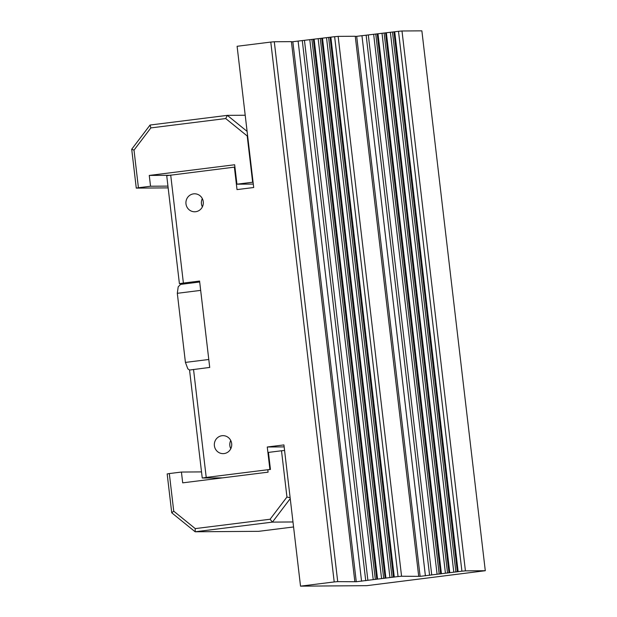 <?xml version="1.0" encoding="UTF-8"?>
<svg xmlns="http://www.w3.org/2000/svg" width="617" height="617" viewBox="0 0 617 617"><rect width="100%" height="100%" fill="white"/><g stroke="black" fill="none" stroke-linecap="round" stroke-linejoin="round"><path stroke-width="0.93" d="M208.785 359.487L185.424 362.403L187.846 368.873L189.612 370.03M185.424 362.403L177.31 293.306L178.205 286.812L180.588 284.391L199.684 282M177.31 293.306L200.672 290.383M286.944 497.024L270.099 519.244L195.242 528.607L173.739 511.184L169.32 473.563L181.429 472.051L182.701 482.849L268.087 472.167L267.809 469.792L270.447 469.46L268.449 452.4L281.506 450.765L286.944 497.024L290.137 497.757M293.569 526.964L258.747 531.322L195.157 531.777L272.436 522.113L290.237 498.629M169.32 473.563L167.168 473.925L171.734 512.796L195.157 531.777L195.242 528.607M201.52 471.905L181.429 472.051M284.584 450.456L281.506 450.765M270.099 519.244L272.436 522.113L292.982 521.967M173.739 511.184L171.734 512.796M270.447 469.46L269.899 469.468L267.261 447.009L284.159 446.885M134.005 150.132L150.849 127.912L225.706 118.549L247.209 135.971L252.646 182.231L236.936 184.19L234.653 164.754L149.268 175.436L150.54 186.234L138.424 187.753L134.005 150.132L131.706 149.237L136.272 188.108L138.424 187.753M247.101 131.382L227.341 115.364L245.204 115.24M150.849 127.912L150.054 125.035L131.706 149.237M225.706 118.549L227.341 115.364L150.054 125.035M247.209 135.971L247.618 135.786M252.646 182.231L253.07 182.185M136.272 188.108L168.156 187.884M150.54 186.234L167.947 186.11M149.268 175.436L169.397 175.29M253.286 184.074L236.936 184.19M234.938 167.13L234.383 167.138L237.021 189.596L253.695 187.514L237.105 46.283L270.786 42.072L334.206 581.939L337.715 581.63L274.295 41.755L270.786 42.072M485.294 570.717L465.426 570.864L401.999 30.989L421.874 30.85L485.294 570.717L366.76 585.672L300.525 586.15L334.206 581.939M355.292 36.496L398.489 31.305L461.909 571.172L465.426 570.864M461.909 571.172L420.123 576.355L401.567 576.247L338.147 36.372L334.638 36.688L398.058 576.556L401.567 576.247M398.058 576.556L356.271 581.738L337.715 581.63M274.295 41.755L291.409 41.632L354.829 581.507M291.44 41.879L334.638 36.688M338.147 36.372L355.261 36.256L418.681 576.124M401.999 30.989L398.489 31.305M373.231 579.656L309.811 39.789M314.153 39.249L377.573 579.116M381.584 578.615L318.164 38.748M322.506 38.2L385.926 578.075M304.466 40.46L367.886 580.327M389.944 577.566L326.524 37.699M330.859 37.159L394.278 577.026M302.315 40.822L365.734 580.69M366.166 35.439L429.586 575.306M368.318 35.076L431.738 574.944M437.083 574.273L373.663 34.405M378.005 33.866L441.425 573.733M445.435 573.232L382.016 33.364M386.358 32.817L449.778 572.692M453.796 572.183L390.376 32.315M394.718 31.776L458.138 571.643M267.261 447.009L283.928 444.919L300.525 586.15M170.708 175.097L183.396 283.072L179.408 283.658L166.721 175.683L234.383 167.138M193.537 369.452L206.225 477.427L202.237 478.013L189.55 370.038L209.718 367.431L199.576 281.051L183.396 283.072M269.899 469.468L206.225 477.427M195.666 211.716A8.993 8.7 89.6 0 1 185.918 202.839A8.993 8.7 89.6 0 1 194.571 193.792A8.993 8.7 89.6 0 1 203.302 202.222A8.993 8.7 89.6 0 1 195.666 211.716M224.079 453.572A8.993 8.7 89.6 0 1 214.33 444.703A8.993 8.7 89.6 0 1 222.984 435.656A8.993 8.7 89.6 0 1 231.714 444.086A8.993 8.7 89.6 0 1 224.079 453.572M202.314 198.605A8.993 8.7 -90.4 0 0 202.376 206.857M230.727 440.469A8.993 8.7 -90.4 0 0 230.789 448.721M186.858 283.604L179.408 283.658M222.513 477.867L202.237 478.013M311.924 39.604L375.344 579.471M313.367 39.426L376.786 579.294M320.277 38.562L383.697 578.43M321.719 38.377L385.139 578.245M328.63 37.514L392.05 577.381M330.08 37.336L393.499 577.203M298.134 41.339L361.554 581.214M292.851 41.871L356.271 581.738M361.986 35.956L425.406 575.831M356.703 36.488L420.123 576.355M375.776 34.22L439.196 574.088M377.218 34.043L440.638 573.91M384.129 33.179L447.549 573.046M385.579 32.994L448.999 572.861M392.481 32.13L455.901 571.998M393.931 31.953L457.351 571.82"/></g></svg>
